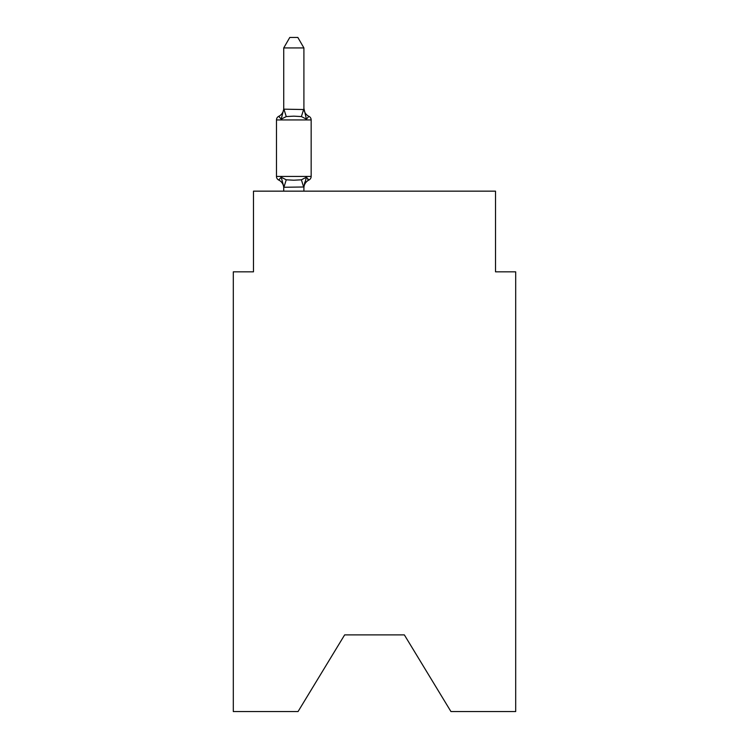 <?xml version="1.0" encoding="UTF-8"?>
<svg xmlns="http://www.w3.org/2000/svg" width="749" height="749" viewBox="0 0 749 749"><rect width="100%" height="100%" fill="white"/><g stroke="black" fill="none" stroke-linecap="round" stroke-linejoin="round"><path stroke-width="1.12" d="M404.357 634.899L450.945 711.55L515.696 711.55L515.696 271.831L495.52 271.831L495.52 191.154L253.48 191.154L253.48 271.831L233.304 271.831L233.304 711.55L298.055 711.55L344.643 634.899L404.357 634.899L344.643 634.899M303.907 186.997L283.899 187.259L281.212 177.213L278.74 180.05A4.035 4.035 0 0 1 276.475 176.427A4.035 4.035 0 0 0 278.74 180.05A4.035 4.035 0 0 1 276.475 176.427A4.035 4.035 0 0 0 278.74 180.05A4.035 4.035 0 0 1 276.475 176.427A4.035 4.035 0 0 0 278.74 180.05A4.035 4.035 0 0 1 276.475 176.427A4.035 4.035 0 0 0 278.74 180.05A4.035 4.035 0 0 1 276.475 176.427A4.035 4.035 0 0 0 278.74 180.05A4.035 4.035 0 0 1 276.475 176.427A4.035 4.035 0 0 0 278.74 180.05A4.035 4.035 0 0 1 276.475 176.427A4.035 4.035 0 0 0 278.74 180.05A4.035 4.035 0 0 1 276.475 176.427A4.035 4.035 0 0 0 278.74 180.05A4.035 4.035 0 0 1 276.475 176.427A4.035 4.035 0 0 0 278.74 180.05A4.035 4.035 0 0 1 276.475 176.427A4.035 4.035 0 0 0 278.74 180.05A4.035 4.035 0 0 1 276.475 176.427A4.035 4.035 0 0 0 278.74 180.05A4.035 4.035 0 0 1 276.475 176.427A4.035 4.035 0 0 0 278.74 180.05A4.035 4.035 0 0 1 276.475 176.427A4.035 4.035 0 0 0 278.74 180.05A4.035 4.035 0 0 1 276.475 176.427A4.035 4.035 0 0 0 278.74 180.05A4.035 4.035 0 0 1 276.475 176.427A4.035 4.035 0 0 0 278.74 180.05A4.035 4.035 0 0 1 276.475 176.427A4.035 4.035 0 0 0 278.74 180.05A4.035 4.035 0 0 1 276.475 176.427A4.035 4.035 0 0 0 278.74 180.05A4.035 4.035 0 0 1 276.475 176.427A4.035 4.035 0 0 0 278.74 180.05A4.035 4.035 0 0 1 276.475 176.427A4.035 4.035 0 0 0 278.74 180.05A4.035 4.035 0 0 1 276.475 176.427A4.035 4.035 0 0 0 278.74 180.05A4.035 4.035 0 0 1 276.475 176.427A4.035 4.035 0 0 0 278.74 180.05A4.035 4.035 0 0 1 276.475 176.427A4.035 4.035 0 0 0 278.74 180.05A4.035 4.035 0 0 1 276.475 176.427A4.035 4.035 0 0 0 278.74 180.05A4.035 4.035 0 0 1 276.475 176.427A4.035 4.035 0 0 0 278.74 180.05A4.035 4.035 0 0 1 276.475 176.427A4.035 4.035 0 0 0 278.74 180.05A4.035 4.035 0 0 1 276.475 176.427A4.035 4.035 0 0 0 278.74 180.05A4.035 4.035 0 0 1 276.475 176.427A4.035 4.035 0 0 0 278.74 180.05A4.035 4.035 0 0 1 276.475 176.427A4.035 4.035 0 0 0 278.74 180.05A4.035 4.035 0 0 1 276.475 176.427A4.035 4.035 0 0 0 278.74 180.05A4.035 4.035 0 0 1 276.475 176.427A4.035 4.035 0 0 0 278.74 180.05A4.035 4.035 0 0 1 276.475 176.427A4.035 4.035 0 0 0 278.74 180.05A4.035 4.035 0 0 1 276.475 176.427A4.035 4.035 0 0 0 278.74 180.05A4.035 4.035 0 0 1 276.475 176.427A4.035 4.035 0 0 0 278.74 180.05A4.035 4.035 0 0 1 276.475 176.427A4.035 4.035 0 0 0 278.74 180.05A4.035 4.035 0 0 1 276.475 176.427A4.035 4.035 0 0 0 278.74 180.05A4.035 4.035 0 0 1 276.475 176.427A4.035 4.035 0 0 0 278.74 180.05A4.035 4.035 0 0 1 276.475 176.427A4.035 4.035 0 0 0 278.74 180.05L281.212 177.213L278.74 180.05L281.212 177.213L278.74 180.05L281.212 177.213L278.74 180.05L281.212 177.213L278.74 180.05L281.212 177.213L278.74 180.05L281.212 177.213L278.74 180.05L281.212 177.213L278.74 180.05L281.212 177.213L278.74 180.05L281.212 177.213L278.74 180.05L281.212 177.213L278.74 180.05L281.212 177.213L278.74 180.05L281.212 177.213L278.74 180.05L281.212 177.213L278.74 180.05L281.212 177.213L278.74 180.05L281.212 177.213L278.74 180.05L281.212 177.213L278.74 180.05L281.212 177.213L278.74 180.05L281.212 177.213L278.74 180.05L281.212 177.213L286.249 179.807L293.814 180.209L301.388 179.807L306.425 177.213L308.897 180.05L307.745 179.498L308.897 180.05A4.035 4.035 0 0 0 311.163 176.427L311.163 119.943A4.035 4.035 0 0 0 308.897 116.32A4.035 4.035 0 0 1 311.163 119.943A4.035 4.035 0 0 0 308.897 116.32A4.035 4.035 0 0 1 311.163 119.943A4.035 4.035 0 0 0 308.897 116.32A4.035 4.035 0 0 1 311.163 119.943A4.035 4.035 0 0 0 308.897 116.32L306.425 119.157L308.897 116.32A4.035 4.035 0 0 1 311.163 119.943A4.035 4.035 0 0 0 308.897 116.32L306.425 119.157L308.897 116.32A4.035 4.035 0 0 1 311.163 119.943A4.035 4.035 0 0 0 308.897 116.32A4.035 4.035 0 0 1 311.163 119.943A4.035 4.035 0 0 0 308.897 116.32A4.035 4.035 0 0 1 311.163 119.943A4.035 4.035 0 0 0 308.897 116.32A4.035 4.035 0 0 1 311.163 119.943A4.035 4.035 0 0 0 308.897 116.32L306.425 119.157L308.897 116.32A4.035 4.035 0 0 1 311.163 119.943A4.035 4.035 0 0 0 308.897 116.32L306.425 119.157L308.897 116.32A4.035 4.035 0 0 1 311.163 119.943A4.035 4.035 0 0 0 308.897 116.32L306.425 119.157L308.897 116.32A4.035 4.035 0 0 1 311.163 119.943A4.035 4.035 0 0 0 308.897 116.32A4.035 4.035 0 0 1 311.163 119.943A4.035 4.035 0 0 0 308.897 116.32A4.035 4.035 0 0 1 311.163 119.943A4.035 4.035 0 0 0 308.897 116.32A4.035 4.035 0 0 1 311.163 119.943A4.035 4.035 0 0 0 308.897 116.32L306.425 119.157L308.897 116.32A4.035 4.035 0 0 1 311.163 119.943A4.035 4.035 0 0 0 308.897 116.32L306.425 119.157L308.897 116.32A4.035 4.035 0 0 1 311.163 119.943A4.035 4.035 0 0 0 308.897 116.32A4.035 4.035 0 0 1 311.163 119.943A4.035 4.035 0 0 0 308.897 116.32A4.035 4.035 0 0 1 311.163 119.943A4.035 4.035 0 0 0 308.897 116.32A4.035 4.035 0 0 1 311.163 119.943A4.035 4.035 0 0 0 308.897 116.32A4.035 4.035 0 0 1 311.163 119.943A4.035 4.035 0 0 0 308.897 116.32L306.425 119.157L308.897 116.32A4.035 4.035 0 0 1 311.163 119.943A4.035 4.035 0 0 0 308.897 116.32L306.425 119.157L308.897 116.32A4.035 4.035 0 0 1 311.163 119.943A4.035 4.035 0 0 0 308.897 116.32A4.035 4.035 0 0 1 311.163 119.943A4.035 4.035 0 0 0 308.897 116.32A4.035 4.035 0 0 1 311.163 119.943A4.035 4.035 0 0 0 308.897 116.32A4.035 4.035 0 0 1 311.163 119.943A4.035 4.035 0 0 0 308.897 116.32A4.035 4.035 0 0 1 311.163 119.943A4.035 4.035 0 0 0 308.897 116.32L306.425 119.157L308.897 116.32A4.035 4.035 0 0 1 311.163 119.943A4.035 4.035 0 0 0 308.897 116.32L306.425 119.157L308.897 116.32A4.035 4.035 0 0 1 311.163 119.943A4.035 4.035 0 0 0 308.897 116.32A4.035 4.035 0 0 1 311.163 119.943A4.035 4.035 0 0 0 308.897 116.32A4.035 4.035 0 0 1 311.163 119.943A4.035 4.035 0 0 0 308.897 116.32A4.035 4.035 0 0 1 311.163 119.943A4.035 4.035 0 0 0 308.897 116.32A4.035 4.035 0 0 1 311.163 119.943A4.035 4.035 0 0 0 308.897 116.32L306.425 119.157L308.897 116.32A4.035 4.035 0 0 1 311.163 119.943A4.035 4.035 0 0 0 308.897 116.32L306.425 119.157L308.897 116.32A4.035 4.035 0 0 1 311.163 119.943A4.035 4.035 0 0 0 308.897 116.32A4.035 4.035 0 0 1 311.163 119.943A4.035 4.035 0 0 0 308.897 116.32A4.035 4.035 0 0 1 311.163 119.943A4.035 4.035 0 0 0 308.897 116.32A4.035 4.035 0 0 1 311.163 119.943L276.475 119.943A4.035 4.035 0 0 1 278.74 116.32L281.212 119.157L278.74 116.32L281.212 119.157L278.74 116.32L281.212 119.157L278.74 116.32L281.212 119.157L278.74 116.32L281.212 119.157L283.731 109.167L303.907 109.532L303.907 108.343L306.425 119.157L308.897 116.32A8.876 8.876 0 0 1 303.907 108.343M283.731 188.036L283.731 188.036A8.876 8.876 0 0 0 278.74 180.05M303.907 188.036A8.876 8.876 0 0 1 308.897 180.05L306.425 177.213L308.897 180.05L306.425 177.213L308.897 180.05L306.425 177.213L308.897 180.05L306.425 177.213L308.897 180.05L306.425 177.213L308.897 180.05L306.425 177.213L308.897 180.05L306.425 177.213L308.897 180.05L306.425 177.213L308.897 180.05L306.425 177.213L308.897 180.05L306.425 177.213L308.897 180.05L306.425 177.213L308.897 180.05L306.425 177.213L308.897 180.05L306.425 177.213L308.897 180.05L306.425 177.213L308.897 180.05L306.425 177.213L308.897 180.05L306.425 177.213L308.897 180.05L306.425 177.213L308.897 180.05L306.425 177.213L308.897 180.05L306.425 177.213L303.907 186.838L304.852 182.091M303.907 109.167L303.907 47.936L283.731 47.936L283.731 109.167M281.212 119.157L278.74 116.32L281.212 119.157L278.74 116.32L281.212 119.157L278.74 116.32L281.212 119.157L278.74 116.32L281.212 119.157L278.74 116.32L281.212 119.157L278.74 116.32L281.212 119.157L278.74 116.32L281.212 119.157L278.74 116.32L281.212 119.157L278.74 116.32L281.212 119.157L278.74 116.32L281.212 119.157L278.74 116.32L281.212 119.157L278.74 116.32L281.212 119.157L278.74 116.32L281.212 119.157L278.74 116.32L281.212 119.157L278.74 116.32L281.212 119.157L278.74 116.32L281.212 119.157L286.249 116.563L293.814 116.161L301.388 116.563L306.425 119.157M276.475 119.943L276.475 176.427L311.163 176.427M303.907 191.154L303.907 187.203M283.731 191.154L283.731 187.203M278.74 116.32A8.876 8.876 0 0 0 283.731 108.343M283.731 47.936L289.788 37.45L297.849 37.45L303.907 47.936M286.249 179.807L283.899 187.259M301.388 179.807L303.738 187.259M283.899 109.12L286.249 116.563M303.738 109.12L301.388 116.563"/></g></svg>
